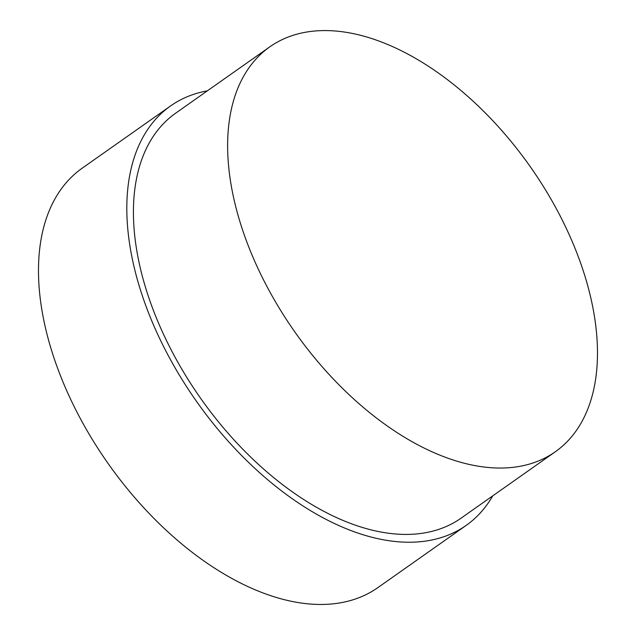 <?xml version="1.0" encoding="UTF-8"?>
<svg xmlns="http://www.w3.org/2000/svg" width="635" height="635" viewBox="0 0 635 635"><rect width="100%" height="100%" fill="white"/><g stroke="black" fill="none" stroke-linecap="round" stroke-linejoin="round"><path stroke-width="0.95" d="M492.736 495.864A256.58 148.995 -125.2 0 1 466.122 525.439A256.58 148.995 -125.2 0 1 147.733 310.777A256.58 148.995 -125.2 0 1 170.569 105.942A256.58 148.995 -125.2 0 1 207.375 90.829M466.122 525.439L377.793 587.669A256.58 148.995 -125.2 0 1 59.404 373.007A256.58 148.995 -125.2 0 1 82.24 168.164L170.569 105.942M247.825 244.57A247.729 143.859 -125.2 0 1 269.875 46.792A247.729 143.859 -125.2 0 1 577.286 254.056A247.729 143.859 -125.2 0 1 555.236 451.826A247.729 143.859 -125.2 0 1 247.825 244.57M555.236 451.826L461.026 518.208A247.729 143.859 -125.2 0 1 153.614 310.944A247.729 143.859 -125.2 0 1 175.665 113.173L269.875 46.792"/></g></svg>
